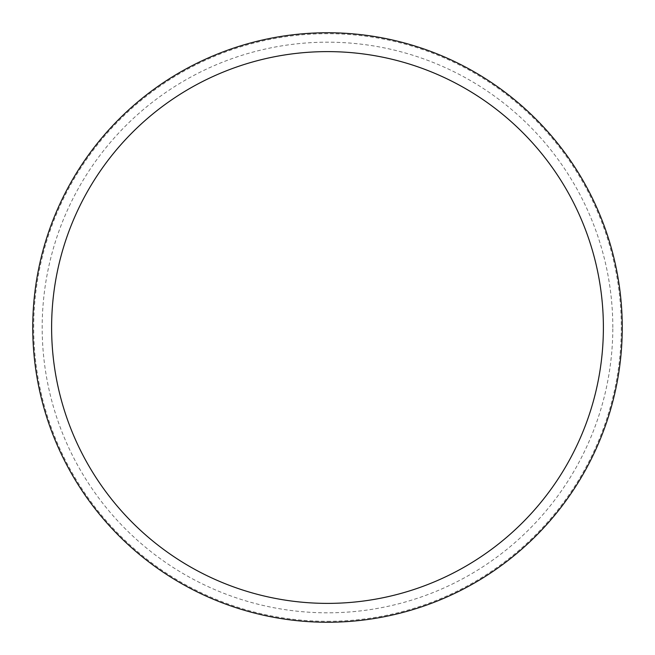 <?xml version="1.0" encoding="UTF-8"?>
<svg xmlns="http://www.w3.org/2000/svg" width="655" height="655" viewBox="0 0 655 655"><rect width="100%" height="100%" fill="white"/><g stroke="black" fill="none" stroke-linecap="round" stroke-linejoin="round"><path stroke-width="0.49" stroke-dasharray="3.27 2.46" d="M622.25 327.5A294.75 294.75 0 0 0 327.5 32.75A294.75 294.75 0 0 0 32.75 327.5A294.75 294.75 0 0 0 327.5 622.25A294.75 294.75 0 0 0 622.25 327.5A294.75 294.75 0 0 0 327.5 32.75A294.75 294.75 0 0 0 32.75 327.5A294.75 294.75 0 0 0 327.5 622.25A294.75 294.75 0 0 0 622.25 327.5M327.5 621.308A293.808 293.808 0 0 0 621.308 327.5A293.808 293.808 0 0 0 327.5 33.692A293.808 293.808 0 0 0 33.692 327.5A293.808 293.808 0 0 0 327.5 621.308M327.5 622.25A294.75 294.75 0 0 0 622.25 327.5A294.75 294.75 0 0 0 327.5 32.75A294.75 294.75 0 0 0 32.75 327.5A294.75 294.75 0 0 0 327.5 622.25M612.818 327.5A285.318 285.318 0 0 0 327.5 42.182A285.318 285.318 0 0 0 42.182 327.5A285.318 285.318 0 0 0 327.5 612.818A285.318 285.318 0 0 0 612.818 327.5"/><path stroke-width="0.98" d="M327.5 622.25A294.75 294.75 0 0 0 622.25 327.5A294.75 294.75 0 0 0 327.5 32.75A294.75 294.75 0 0 0 32.75 327.5A294.75 294.75 0 0 0 327.5 622.25M327.5 603.386A275.886 275.886 0 0 0 603.386 327.5A275.886 275.886 0 0 0 327.5 51.614A275.886 275.886 0 0 0 51.614 327.5A275.886 275.886 0 0 0 327.5 603.386"/></g></svg>
